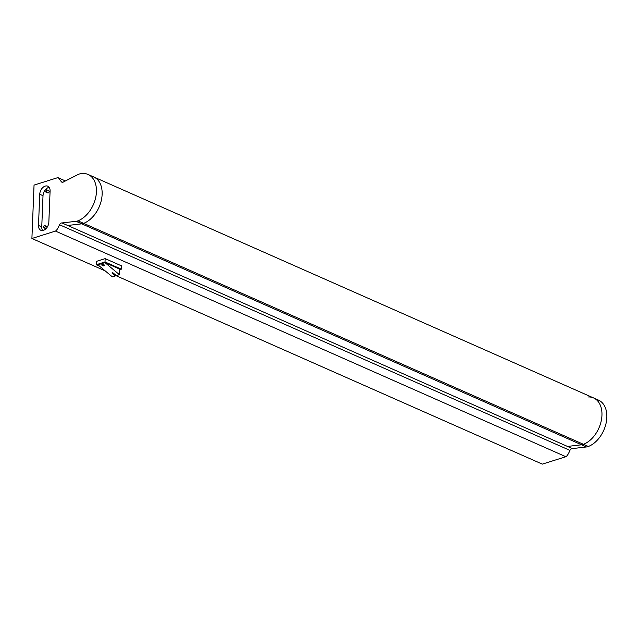 <?xml version="1.0" encoding="UTF-8"?>
<svg xmlns="http://www.w3.org/2000/svg" width="638" height="638" viewBox="0 0 638 638"><rect width="100%" height="100%" fill="white"/><g stroke="black" fill="none" stroke-linecap="round" stroke-linejoin="round"><path stroke-width="0.96" d="M81.76 223.842A12.018 8.055 -66.2 0 0 83.658 223.356A12.018 8.055 -66.2 0 1 81.768 223.842L67.684 225.469L567.493 446.433L67.684 225.469L81.76 223.842L581.577 444.798A12.018 8.055 -66.2 0 0 583.467 444.319A25.416 17.035 -66.2 0 0 601.211 421A25.416 17.035 -66.2 0 0 593.579 397.945A25.416 17.035 113.8 0 1 601.211 421A25.416 17.035 113.8 0 1 583.467 444.319A12.018 8.055 113.8 0 1 581.577 444.798L567.493 446.433L581.577 444.798L586.466 446.959L572.382 448.594A2.927 1.962 -66.2 0 0 569.925 450.38C568.458 453.937 567.102 456.05 565.866 456.72L542.308 464.129L116.076 275.696M569.925 450.38L59.509 224.736A2.927 1.962 113.8 0 1 61.974 222.949L76.058 221.314A12.018 8.055 -66.2 0 0 77.948 220.836A25.416 17.035 -66.2 0 0 95.692 197.517A25.416 17.035 -66.2 0 0 88.06 174.461L93.77 176.981A25.416 17.035 -66.2 0 1 101.394 200.037A25.416 17.035 -66.2 0 1 83.658 223.356A25.416 17.035 -66.2 0 0 101.394 200.037A25.416 17.035 -66.2 0 0 93.77 176.981L598.476 400.106A25.416 17.035 113.8 0 1 606.1 423.161A25.416 17.035 113.8 0 1 588.364 446.48A12.018 8.055 113.8 0 1 586.466 446.959M88.06 174.461A25.416 17.035 -66.2 0 0 79.838 173.871A12.018 8.055 -66.2 0 0 77.932 174.581L63.625 181.878A2.927 1.962 113.8 0 1 61.886 182.181A2.927 1.962 113.8 0 1 61.248 181.615L58.417 177.843L57.603 177.691L34.045 185.1L31.9 238.484L105.182 270.879M31.9 238.484L55.458 231.076L565.866 456.72M119.609 269.714L121.332 269.172L121.467 265.839L105.158 258.629L96.346 261.397L96.21 264.73L99.608 266.237M61.248 181.615L62.731 182.277M588.419 396.948A25.416 17.035 113.8 0 1 593.579 397.945M67.684 225.469L61.974 222.949M567.493 446.433L572.382 448.594M48.839 222.199L50.091 191.017A7.05 4.729 -66.2 0 0 47.77 186.192A7.05 4.729 -66.2 0 0 42.579 187.779A7.05 4.729 -66.2 0 0 39.747 194.263L38.495 225.453A7.05 4.729 -66.2 0 0 40.816 230.27A7.05 4.729 -66.2 0 0 46 228.683A7.05 4.729 -66.2 0 0 48.839 222.199M55.458 231.076C56.694 230.406 58.042 228.284 59.509 224.736M49.19 187.389A7.05 4.729 -66.2 0 0 43.009 195.707L41.757 226.889A7.05 4.729 -66.2 0 0 42.658 230.517M45.338 191.831L47.786 192.907A1.204 0.805 -66.2 0 0 49.006 192.134A1.204 0.805 -66.2 0 0 48.759 190.714L46.311 189.63A1.204 0.805 -66.2 0 0 45.864 189.614A1.204 0.805 -66.2 0 0 44.987 190.706A1.204 0.805 -66.2 0 0 45.338 191.831A1.204 0.805 -66.2 0 0 46.558 191.057A1.204 0.805 -66.2 0 0 46.311 189.63M47.451 226.785A1.204 0.805 -66.2 0 0 47.308 226.689L44.867 225.613A1.204 0.805 -66.2 0 0 44.421 225.597A1.204 0.805 -66.2 0 0 43.544 226.681A1.204 0.805 -66.2 0 0 43.894 227.806A1.204 0.805 -66.2 0 0 45.115 227.032A1.204 0.805 -66.2 0 0 44.867 225.613M121.332 269.172L105.023 261.963L105.158 258.629M105.023 261.963L96.21 264.73M104.959 262.601L97.909 264.818L112.36 276.868L119.41 274.651L119.633 269.084L104.959 262.601L119.41 274.651M111.937 272.968L115.031 275.544L115.909 275.273L112.814 272.689L111.937 272.968M102.224 264.363A1.324 0.718 -165 0 0 101.801 264.73A1.324 0.718 -165 0 0 102.885 265.767A1.324 0.718 -165 0 0 104.353 265.416A1.324 0.718 -165 0 0 103.691 264.547A1.324 0.718 -165 0 0 102.224 264.363M101.833 264.642A1.324 0.718 -165 0 0 102.112 265.153M103.866 265.615A1.324 0.718 -165 0 0 104.361 265.32M104.13 265.256A1.085 0.59 -165 0 0 104.169 265.161A1.085 0.59 -165 0 0 104.082 264.81M102.375 264.499A1.085 0.59 -165 0 0 102.032 264.794A1.085 0.59 -165 0 0 102.925 265.639A1.085 0.59 -165 0 0 104.122 265.352A1.085 0.59 -165 0 0 103.579 264.642A1.085 0.59 -165 0 0 102.375 264.499M112.144 272.904L115.079 275.353L115.757 275.137M77.948 220.836L588.364 446.48M81.768 223.842L76.058 221.314M41.757 226.889L38.495 225.453M43.009 195.707L39.747 194.263M58.417 177.843L65.443 180.945M43.894 227.806L45.96 228.723"/></g></svg>
